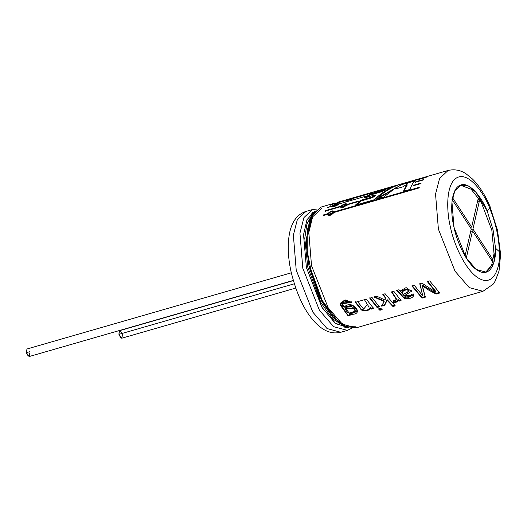<?xml version="1.0" encoding="UTF-8"?>
<svg xmlns="http://www.w3.org/2000/svg" width="527" height="527" viewBox="0 0 527 527"><rect width="100%" height="100%" fill="white"/><g stroke="black" fill="none" stroke-linecap="round" stroke-linejoin="round"><path stroke-width="0.79" d="M293.302 280.601L119.55 330.679L118.937 334.349L121.724 338.235L295.693 288.091M118.937 334.349L294.27 283.816L118.937 334.349C119.062 329.909 120.196 329.981 122.33 334.566C122.211 339.006 121.078 338.933 118.937 334.349M291.293 272.815L26.956 348.999L26.35 352.668L29.137 356.555L293.249 280.43M29.743 352.886C29.624 357.326 28.491 357.253 26.35 352.668L29.426 351.779M492.304 258.757L491.875 260.615L472.521 230.892L466.29 258.092L472.521 230.892L491.875 260.615L492.304 258.757L472.95 229.034L492.304 258.757L490.927 259.152L492.304 258.757M465.025 256.03L471.243 228.929L451.889 199.206L471.243 228.929L465.025 256.03M452.311 197.348L471.665 227.071L478.101 198.995L479.386 200.965L472.95 229.034L479.386 200.965L478.101 198.995L471.665 227.071L452.311 197.348M470.67 231.425L472.521 230.892L470.67 231.425M470.295 227.466L471.665 227.071L470.295 227.466M477.528 201.498L479.386 200.965L477.528 201.498M470.769 227.328L470.618 227.974L470.769 227.328M471.092 229.568L472.95 229.034L471.092 229.568M470.815 230.786L471.145 231.287L470.815 230.786M499.451 256.339L499.504 251.82L495.525 248.243L499.504 251.82C500.36 266.616 494.326 286.313 479.926 278.895C465.558 271.794 453.437 242.934 450.447 227.065C453.437 242.934 465.558 271.794 479.926 278.895C494.326 286.313 500.36 266.616 499.504 251.82L500.65 254.007L499.023 271.043L495.182 281.122L493.074 284.251L482.949 291.299L469.221 287.577L455.032 271.201L438.392 229.133L455.032 271.201L469.221 287.577L482.949 291.299L356.081 327.86L343.973 326.16L331.694 315.469L320.541 297.577L311.971 275.114L307.281 251.557L307.201 230.477L311.905 214.891L321.253 207.012L312.695 215.049L308.677 230.661L311.523 265.7L328.163 307.768L342.352 324.138L356.081 327.86L342.352 324.138L328.163 307.768L311.523 265.7L308.677 230.661L312.695 215.049L321.253 207.012L333.4 203.508M438.392 229.133L435.546 194.094L439.558 178.488L448.121 170.445L439.558 178.488L435.546 194.094L438.392 229.133M399.295 184.529L380.422 189.964L373.801 192.447L385.092 189.193L381.364 191.024L385.092 189.193L373.801 192.447L380.422 189.964L399.295 184.529C390.085 187.395 381.772 192.454 374.361 199.707L355.317 205.194L361.035 200.194L372.233 196.966L375.099 194.878L363.861 198.112L370.079 194.279L381.364 191.024L381.64 191.749L385.349 189.931L385.092 189.193L385.349 189.931L381.64 191.749L381.364 191.024L370.079 194.279L370.356 195.003L381.64 191.749L370.356 195.003L370.079 194.279L363.861 198.112L375.099 194.878L375.402 195.563L375.099 194.878L374.005 195.649L372.233 196.966L372.556 197.638L375.402 195.563L372.556 197.638L372.233 196.966L361.035 200.194L361.351 200.866L372.556 197.638L361.351 200.866L361.035 200.194L355.317 205.194L374.361 199.707M426.132 177.368L417.595 179.826L426.521 177.112L417.937 179.588L418.188 180.326L417.937 179.588L426.132 177.368M423.306 179.951L415.157 182.302L423.642 179.562L415.447 181.927L415.737 182.632L415.447 181.927L423.306 179.951M421.192 183.047L420.908 183.567L413.148 185.807L413.379 185.3L421.192 183.047L413.379 185.3L413.148 185.807L420.908 183.567L421.192 183.047M327.498 214.344C328.881 216.235 331.055 215.609 334.026 212.46L419.051 187.955L419.275 187.322L334.243 211.828L419.275 187.322L419.051 187.955L334.026 212.46C331.055 215.609 328.881 216.235 327.498 214.344L323.117 215.602L323.341 214.97L327.722 213.705C330.798 210.754 332.972 210.128 334.243 211.828L334.586 212.434L334.243 211.828C332.972 210.128 330.798 210.754 327.722 213.705L323.341 214.97L323.683 215.583L323.341 214.97L323.117 215.602L327.498 214.344L327.616 214.944M347.181 204.377C346.127 203.139 343.953 203.765 340.653 206.261L325.258 210.695L325.581 211.36L325.258 210.695L324.975 211.215L340.37 206.782L324.975 211.215L325.258 210.695L340.653 206.261C343.953 203.765 346.127 203.139 347.181 204.377L358.742 201.044L357.892 201.729L346.898 204.898L357.892 201.729L358.742 201.044L347.181 204.377L347.497 205.043L347.168 204.002M338.617 204.068C337.787 203.317 335.613 203.942 332.089 205.945L327.372 207.598L331.753 206.34C332.682 207.309 334.862 206.683 338.281 204.456C334.862 206.683 332.682 207.309 331.753 206.34L327.372 207.598L332.089 205.945C335.613 203.942 337.787 203.317 338.617 204.068L365.593 196.294L338.617 204.068L338.907 204.779L338.663 203.804M345.593 200.583C346.325 201.037 348.499 200.412 352.115 198.699L371.884 193.001L352.115 198.699C348.499 200.412 346.325 201.037 345.593 200.583L330.198 205.016L345.982 200.326C349.697 198.844 351.871 198.218 352.51 198.442L372.846 192.586L352.51 198.442L352.761 199.186L352.51 198.442C351.871 198.218 349.697 198.844 345.982 200.326L346.239 201.064L345.982 200.326L330.594 204.759L330.844 205.504L330.594 204.759L330.198 205.016L345.593 200.583L345.85 201.314L345.514 200.734M344.302 200.365L448.121 170.445C457.515 168.317 463.727 172.276 466.257 173.95L472.508 179.042C479.32 185.893 485.183 195.102 490.11 206.663L489.702 207.954C483.872 192.842 468.727 171.789 457.271 177.553C445.71 182.994 446.323 211.116 450.447 227.065C446.323 211.116 445.71 182.994 457.271 177.553C468.727 171.789 483.872 192.842 489.702 207.954L487.225 211.116L489.702 207.954L488.878 206.07M342.741 200.846L337.754 202.256M338.215 202.137L338.716 202.012M414.294 285.338L422.746 295.864L419.762 283.757L421.943 283.131L435.921 292.248L427.318 281.583L429.676 280.904L439.795 292.999L436.125 294.053L429.024 290.318L422.107 285.568L425.315 297.169L422.041 298.111L411.923 286.016L414.294 285.338L411.923 286.016L422.041 298.111L422.028 297.432L412.042 285.489L422.028 297.432L422.041 298.111L425.315 297.169L422.206 285.008L422.107 285.568L428.082 289.738L436.125 294.053L436.112 293.374L422.206 285.008L436.112 293.374L436.125 294.053L439.795 292.999L429.676 280.904L427.318 281.583L435.921 292.248L435.928 291.589L427.437 281.049L435.928 291.589L435.921 292.248L421.943 283.131L419.762 283.757L422.746 295.864L419.874 283.23L422.746 295.864L414.294 285.338M411.356 294.402L413.794 293.947C413.965 297.366 411.001 298.947 404.894 298.704L396.581 290.443L398.932 289.764L399.42 290.094L404.163 295.838C408.076 298.117 410.474 297.636 411.356 294.402L411.534 295.383L404.163 295.838L404.216 295.225L404.163 295.838L411.383 291.332L406.093 287.59L400.316 290.95L398.932 289.764L396.581 290.443L404.894 298.704C411.001 298.947 413.965 297.366 413.794 293.947L411.356 294.402M397.931 299.586L397.892 300.265L399.025 301.187L401.08 300.594L393.781 291.247L391.508 291.899L396.416 299.534L393.228 300.917L393.59 302.426L393.228 300.917C400.316 300.311 392.898 295.113 391.508 291.899L393.781 291.247L401.08 300.594L399.025 301.187L397.898 299.955C398.017 301.701 396.581 302.524 393.59 302.426L393.267 300.291L393.59 302.426C396.581 302.524 398.017 301.701 397.898 299.955L397.938 299.329C398.037 301.062 396.594 301.879 393.616 301.787M384.908 299.975L385.665 298.44L382.819 294.409L385.105 293.75L395.217 305.844L392.938 306.503L387.121 300.304L384.684 305.317L381.706 306.174L384.13 301.536L373.887 296.984L376.713 296.167L384.908 299.975L376.713 296.167L373.887 296.984L384.13 301.536L384.19 300.93L374.638 296.767L384.19 300.93L381.706 306.174L384.684 305.317L384.703 304.672L381.732 305.528L384.703 304.672L384.684 305.317L387.187 299.705L384.703 304.672L387.187 299.705L387.121 300.304L392.938 306.503L395.217 305.844L385.105 293.75L382.819 294.409L385.665 298.44L385.744 297.86L382.938 293.875L385.744 297.86L384.908 299.975M377.068 307.511L369.77 298.17L372.049 297.511L379.354 306.852L377.068 307.511L377.095 306.866L369.882 297.636L377.095 306.866L377.068 307.511L379.354 306.852L372.049 297.511L369.77 298.17L377.068 307.511M378.445 308.908L380.725 308.255L382.167 309.606L379.881 310.265L378.445 308.908L379.881 310.265L382.167 309.606L380.725 308.255L378.445 308.908M367.418 304.527L363.617 309.085L357.622 301.668L366.324 299.158L373.623 308.506L371.568 309.099L370.514 307.946C368.88 310.858 365.824 311.536 361.344 309.968L355.343 302.327L357.622 301.668L355.343 302.327L361.344 309.968C365.824 311.536 368.88 310.858 370.514 307.946L370.547 307.313L370.514 307.946L371.568 309.099L371.588 308.453L370.547 307.313L371.588 308.453L371.568 309.099L373.623 308.506L366.324 299.158L364.045 299.817M351.674 302.333L349.289 302.735C345.376 299.277 339.862 304.257 343.993 307.228C347.932 303.4 352.082 303.756 356.443 308.308C358.867 312.788 356.463 314.777 349.249 314.276L350.159 315.265L348.103 315.857L340.225 305.041L344.263 300.166L351.674 302.333L345.277 299.942L340.178 303.341L348.103 315.857L348.123 315.212L348.103 315.857L350.159 315.265L349.249 314.276L349.282 313.644L349.249 314.276L357.609 311.286L352.438 305.192L343.993 307.228L342.59 303.717L349.289 302.735L349.414 302.221L342.708 303.203L349.414 302.221L349.289 302.735L351.674 302.333M396.363 187.329L396.653 188.04L396.363 187.329L395.639 188.956L402.588 186.953L406.943 184.325L402.588 186.953L395.639 188.956L396.363 187.329L383.768 196.999L376.245 199.166C383.682 191.907 392.022 186.835 401.258 183.963L418.109 179.108C414.538 180.346 411.87 183.778 410.098 189.41L403.392 191.341L406.943 184.325L407.226 185.036L406.943 184.325L403.392 191.341L410.098 189.41M495.525 248.243C496.25 260.766 491.144 277.439 478.951 271.161C466.797 265.147 456.534 240.72 454.004 227.289C450.519 213.797 449.999 189.99 459.781 185.385C469.478 180.511 482.297 198.33 487.225 211.116L476.046 192.381L468.503 186.051L461.033 184.905L454.854 190.708L451.949 201.986L454.004 227.289L466.026 257.67L476.27 269.495L486.19 272.182L493.74 262.986L495.525 248.243L493.074 229.838L491.836 230.194L494.036 253.731L491.599 265.456L485.492 272.354L491.599 265.456L494.036 253.731L491.836 230.194L493.074 229.838L487.225 211.116L493.074 229.838L495.525 248.243M460.354 185.135L471.105 189.206L481.158 202.039L491.836 230.194L481.158 202.039L471.105 189.206L460.354 185.135M351.496 328.367L347.346 330.376L333.617 326.661L319.428 310.284L302.788 268.217L319.428 310.284L333.617 326.661L347.346 330.376L340.771 332.273L327.043 328.552L312.854 312.182L296.214 270.114L293.368 235.075L297.38 219.463L305.943 211.426L297.38 219.463L293.368 235.075L296.214 270.114L312.854 312.182L327.043 328.552L340.771 332.273C332.359 334.322 324.23 331.45 316.378 323.67C305.252 312.735 296.767 295.206 290.911 271.082C287.762 256.208 287.393 243.158 289.81 231.926C292.301 221.017 297.676 214.179 305.943 211.426L312.518 209.529L303.954 217.572L299.942 233.178L302.788 268.217L299.942 233.178L303.954 217.572L312.518 209.529L317.102 209.021M348.163 327.82L335.007 323.071L321.793 307.07L306.385 267.505L303.539 234.719L306.964 219.739L314.566 211.261L306.964 219.739L303.539 234.719L306.385 267.505L322.241 307.801L335.791 323.677L349.026 327.649M344.757 326.556L332.445 318.749L321.009 302.821L307.794 267.229L304.79 238.283L306.892 224.153L312.359 214.146L306.892 224.153L304.79 238.283L307.794 267.229L321.009 302.821L332.445 318.749L344.757 326.556M339.204 323.031L319.619 297.235L309.105 266.853L306.055 239.739L312.043 215.642M309.533 220.082L306.068 243.145L309.105 266.853L321.918 301.707L333.005 317.59L345.126 325.936M309.79 266.524L322.537 301.424L333.571 317.491L345.732 326.266M309.784 266.893L319.619 295.654M339.763 322.043L342.886 323.723M310.851 218.092L311.964 216.61L310.851 218.092M347.333 327.577L344.658 327.814L348.163 327.359M311.602 213.132L314.817 211.65M337.636 321.878L338.479 322.438M489.563 207.994C495.703 222.802 498.97 237.42 499.365 251.86C498.97 237.42 495.703 222.802 489.563 207.994M418.109 179.108L411.811 180.919L412.035 181.67L415.197 180.761L412.035 181.67L411.811 180.919L406.804 182.671L407.048 183.416L412.035 181.67L407.048 183.416L406.804 182.671L408.129 181.98L401.258 183.963L401.482 184.713L406.956 183.139L401.482 184.713L401.258 183.963C392.022 186.835 383.682 191.907 376.245 199.166L383.768 196.999M377.668 198.751L401.482 184.713L379.763 196.887M396.297 188.765L396.653 188.04L396.297 188.765M403.992 191.169L407.226 185.036L403.992 191.169M351.799 301.813L349.414 302.221L351.799 301.813M345.6 308.005L354.137 308.367L355.099 311.305L349.19 313.031L345.534 308.282L354.072 308.96L354.137 308.367L345.626 307.728L345.534 308.282M350.185 314.619L348.123 315.212L350.185 314.619M349.282 313.644L357.609 310.976M354.137 308.367L355.145 310.706M354.072 308.96C352.036 304.059 342.016 306.635 346.509 310.943C348.643 315.469 358.663 312.854 354.072 308.96M373.65 307.86L371.588 308.453L373.65 307.86M364.434 299.705L368.979 307.05M355.455 301.793L361.417 309.362C365.876 310.871 368.92 310.192 370.547 307.313M379.875 309.58L379.881 310.265L379.875 309.58L378.979 308.756L379.875 309.58L382.154 308.927L379.875 309.58M379.374 306.207L377.095 306.866L379.374 306.207M392.925 305.818L392.938 306.503L392.925 305.818L387.187 299.705L392.925 305.818L395.204 305.159L392.925 305.818M397.938 299.329L399.044 300.542L401.106 299.949L399.044 300.542L399.025 301.187L399.044 300.542L397.938 299.329L397.898 299.955M391.904 291.787L396.456 298.98M408.807 290.627L407.055 288.842L406.949 289.389L408.721 291.194L403.168 294.619L401.897 291.826L406.949 289.389L407.055 288.842L401.989 291.273L401.903 291.82M397.226 290.252L404.084 297.788L414.117 294.968M401.963 291.543L407.055 288.842M403.168 294.619C405.039 293.269 411.725 291.688 406.949 289.389C402.16 289.672 400.902 291.418 403.168 294.619M425.302 296.49L422.028 297.432L425.302 296.49M439.781 292.314L436.112 293.374L439.781 292.314M343.597 200.576L338.92 201.92L343.597 200.576M343.255 200.668L342.748 200.82M351.39 198.837C348.63 200.135 347.069 200.583 346.713 200.181C349.52 198.995 351.081 198.547 351.39 198.837L351.641 199.575L351.39 198.837C351.081 198.547 349.52 198.995 346.713 200.181C347.069 200.583 348.63 200.135 351.39 198.837L351.812 199.404M332.089 205.945L332.379 206.656L332.089 205.945M327.715 207.21L328.005 207.921L327.715 207.21M331.938 206.782L332.379 206.656L331.938 206.782M331.753 206.34L332.043 207.045L331.72 206.617M337.932 204.931L337.649 204.212L332.735 206.202M337.524 204.529L337.814 205.234L337.524 204.529C337.056 203.811 335.495 204.259 332.847 205.873C333.367 206.703 334.928 206.255 337.524 204.529M338.65 204.351L337.728 204.423M332.794 206.353L332.379 206.656M346.898 204.898C343.696 207.618 341.522 208.244 340.37 206.782L340.402 207.223M340.653 206.261L340.969 206.927L340.653 206.261M346.496 205.128L346.173 204.45L346.114 204.904L341.391 206.722L341.707 207.374M346.114 204.904L346.43 205.57L346.114 204.904C345.468 203.778 343.907 204.226 341.437 206.248C342.142 207.48 343.703 207.025 346.114 204.904M340.508 207.058L340.969 206.927L340.508 207.058M347.201 204.423L346.101 204.351M341.351 206.531L340.969 206.927M328.064 214.318L327.722 213.705L328.064 214.318L327.563 214.463L328.578 213.633M333.551 213.013L333.196 211.814L333.209 212.407L328.565 214.377L328.901 214.97M334.25 211.623L332.649 211.472M333.209 212.407C332.372 210.919 330.818 211.367 328.532 213.751C329.428 215.339 330.989 214.884 333.209 212.407M413.702 185.965L413.379 185.3L413.702 185.965M356.746 204.786L361.351 200.866L356.746 204.786M380.422 189.964L380.646 190.721L380.422 189.964M385.171 189.417L391.383 187.625L385.171 189.417M366.199 197.441L370.356 195.003L366.199 197.441M355.606 326.2L349.816 326.424M316.029 212.006L312.59 215.26M321.687 208.521L312.643 216.808L308.427 234.107M500.472 253.151L497.495 230.174L490.136 207.137M342.576 303.71L342.702 303.223M355.099 311.305L355.145 310.666M368.999 307.393L369.052 306.76M396.456 298.914L396.409 299.547M411.534 295.403L411.58 294.764M411.462 290.72L411.383 291.319M408.715 291.214L408.8 290.627M346.542 200.379L346.799 201.11M332.728 206.209L333.024 206.907"/></g></svg>
